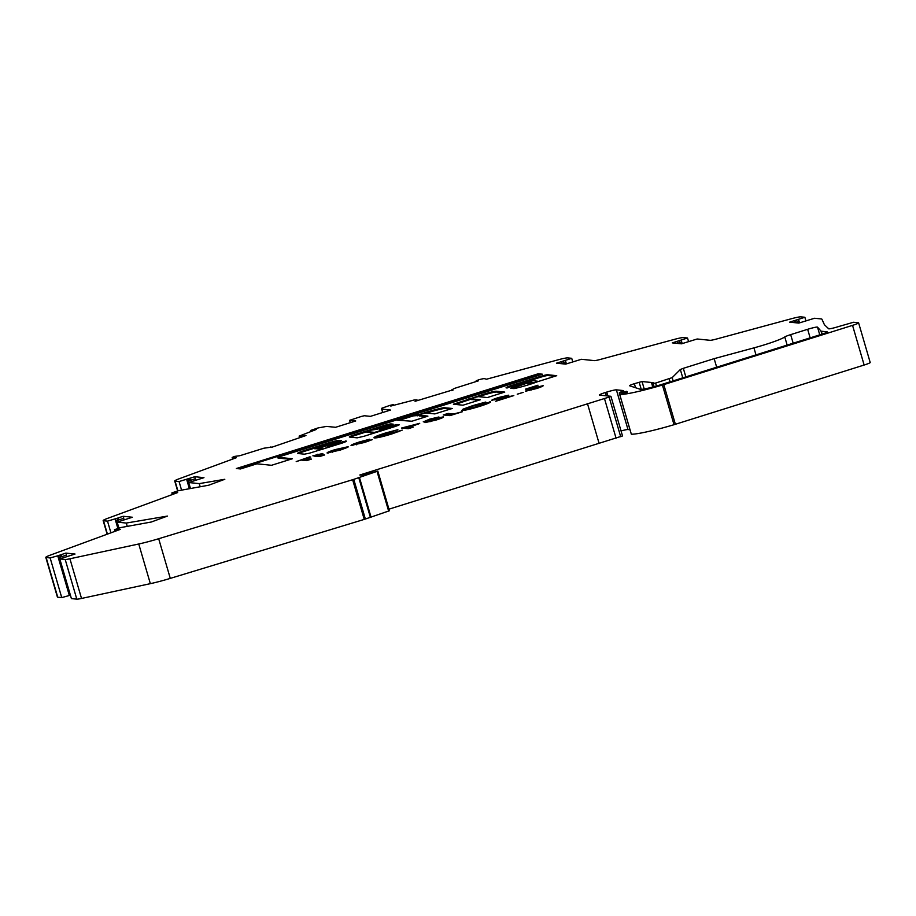 <?xml version="1.0" encoding="UTF-8"?>
<svg xmlns="http://www.w3.org/2000/svg" width="916" height="916" viewBox="0 0 916 916"><rect width="100%" height="100%" fill="white"/><g stroke="black" fill="none" stroke-linecap="round" stroke-linejoin="round"><path stroke-width="1.37" d="M369.526 430.405L377.22 429.26L392.311 424.532L393.216 424.154L391.121 423.925A6.859 0.618 -16.3 0 0 383.151 425.768L354.973 434.619A7.729 0.687 -16.3 0 0 349.328 436.966A7.729 0.687 -16.3 0 0 349.546 437.058L357.183 437.837L364.041 436.256L395.632 426.341L399.296 424.806L395.46 424.852L380.369 429.593L379.464 429.97L381.651 430.234L374.587 432.375L366.904 431.596L369.526 430.405M321.653 445.794L314.291 447.947L317.348 448.256L324.344 446.081L321.642 445.794M425.104 412.612A21.228 1.901 -16.3 0 0 419.173 414.57L413.185 415.074L397.189 420.192L411.925 421.223L427.921 416.116L419.127 415.2L421.749 414.021L426.089 413.013L434.848 413.906L452.286 408.467L443.768 407.654A21.228 1.901 -16.3 0 0 425.104 412.612M502.918 392.666L496.495 392.014A10.408 0.927 -16.3 0 0 484.53 394.819A10.408 0.927 -16.3 0 0 480.854 396.055L480.625 395.265A63.422 5.668 -16.3 0 0 473.332 397.704L453.409 404.219L462.992 405.204L480.396 399.731L471.339 398.815L473.961 397.624L478.312 396.628L487.358 397.555L504.762 392.082L496.254 391.212A10.408 0.927 -16.3 0 0 484.301 394.029A10.408 0.927 -16.3 0 0 480.625 395.265M533.02 380.644L527.112 382.59L534.211 382.648A15.08 1.351 -16.3 0 0 537.703 381.262L533.02 380.644M511.987 385.327A8.13 0.733 -16.3 0 0 506.056 387.811A8.13 0.733 -16.3 0 0 506.434 387.915L524.112 382.957L525.017 382.579L523.46 382.373L530.524 380.232L531.818 380.403L528.761 381.674L512.811 387.25A9 0.801 -16.3 0 0 510.739 388.327L514.002 388.602A17.564 1.569 -16.3 0 0 537.245 381.823L556.733 375.686L547.928 374.77A6.527 0.584 -16.3 0 0 540.68 376.327L512.136 385.281A8.13 0.733 -16.3 0 0 511.987 385.327M523.517 382.579L512.365 386.083A8.13 0.733 -16.3 0 0 512.216 386.128A8.13 0.733 -16.3 0 0 507.143 387.983M634.376 383.69L642.036 381.525L653.222 382.67L651.78 383.495L655.616 383.083L672.195 377.621L680.336 369.514L683.325 368.324L714.159 358.648L753.937 347.874A27.388 2.45 163.7 0 0 784.772 336.939A8.301 0.744 -16.3 0 1 790.668 334.638L807.649 329.302A8.301 0.744 -16.3 0 1 817.507 327.138L821.011 331.123A11.622 1.042 163.7 0 0 821.308 331.214L826.976 331.798A8.301 0.744 -16.3 0 1 827.205 331.89A8.301 0.744 -16.3 0 1 821.16 334.42L661.799 384.434A18.263 1.637 163.7 0 1 640.57 389.346A18.263 1.637 163.7 0 1 640.273 389.289L629.613 385.773A6.641 0.595 163.7 0 1 629.532 385.716A6.641 0.595 163.7 0 1 634.376 383.69L635.555 387.731M452.87 390.388L451.668 389.918L454.611 388.35L478.45 380.816L476.205 380.735L479.079 379.682A8.301 0.744 163.7 0 1 479.629 379.545L479.847 379.487A6.641 0.595 163.7 0 1 484.301 378.64A6.641 0.595 163.7 0 1 484.381 378.651L486.522 379.213L558.428 359.736A12.446 1.111 163.7 0 1 567.725 357.893L571.721 358.305L572.718 361.728M181.54 490.026L179.067 481.553L175.071 481.14A12.446 1.111 163.7 0 1 174.727 480.992A12.446 1.111 163.7 0 1 179.17 478.77L236.202 457.782L232.424 457.737A6.641 0.595 163.7 0 1 232.149 457.645A6.641 0.595 163.7 0 1 234.13 456.603L234.301 456.546A8.301 0.744 163.7 0 1 234.725 456.386L239.843 455.71L263.888 448.21L271.056 447.191M299.601 437.711L299.131 436.108L305.955 435.535L271.766 447.271L270.025 447.306L270.964 446.882M299.131 436.108L316.593 429.352L310.604 430.463L317.921 427.978L326.497 426.409L335.611 427.291L355.729 420.971L349.591 420.33L361.465 416.414L364.362 415.738L370.43 416.368L390.537 410.047L381.686 409.108L381.846 408.215L390.056 405.341L393.342 404.597L390.8 406.063L414.364 399.937L417.009 399.891L417.158 400.681M393.559 405.353L393.342 404.609L393.559 405.353M240.519 468.946L256.904 463.805L271.514 465.294L292.399 458.744L277.788 457.244L542.364 374.197L538.207 373.774L236.362 468.523L240.519 468.946M314.864 455.996L312.883 455.79L322.844 453.489L320.749 454.576L324.619 454.977L319.753 456.5L314.978 456.386M351.343 445.565C350.439 445.187 353.221 443.962 359.702 441.89L369.663 439.211L356.21 444.042L372.308 439.623L364.614 442.451L351.023 445.439M352.11 445.554L356.003 443.985L356.416 444.752M419.551 423.535L410.219 426.89L413.139 427.188L408.273 428.711L401.574 428.024L419.723 423.318M449.928 415.635L443.241 414.948L448.096 413.425L453.592 413.986L462.431 411.719L449.928 415.635M491.984 400.578C490.793 400.349 492.957 399.342 498.464 397.544L508.598 395.197C509.204 395.483 508.197 396.204 505.598 397.361L513.807 395.586L495.751 401.254L503.823 396.731L491.674 400.418M494.296 399.857L496.85 399.055M504.212 397.601L503.823 396.731M543.005 385.968L542.89 385.556C543.886 385.831 541.642 386.861 536.169 388.636L525.372 391.281L538.07 387.09L526.208 390.456L525.681 389.071L538.001 385.201L530.856 388.441L543.222 385.693M538.471 387.949L538.07 387.09M50.14 557.924L57.754 555.817L69.353 595.492L61.738 597.598L50.14 557.924L46.143 557.523A12.446 1.111 163.7 0 1 45.8 557.375A12.446 1.111 163.7 0 1 50.243 555.153L120.362 529.356L114.489 529.7L120.82 527.547L151.323 522.005L167.445 516.074L126.271 523.059L117.168 522.131L132.396 517.242L123.213 516.303L118.313 517.849L118.862 519.899L123.797 518.284L123.213 516.303M57.754 555.817L65.849 553.092L75.032 554.031L59.803 558.92L65.196 559.47A12.446 1.111 163.7 0 0 69.925 558.771L138.751 543.99A27.388 2.45 -16.3 0 0 158.686 538.722L352.637 479.721A12.446 1.111 -16.3 0 0 353.771 479.366L377.816 471.087L361.912 475.221L359.805 475.003L609.106 397.075L610.846 396.285L599.556 395.128A8.301 0.744 163.7 0 1 599.327 395.036A8.301 0.744 163.7 0 1 605.384 392.506L606.736 392.082A8.301 0.744 163.7 0 1 616.388 389.85L623.67 390.594L622.548 391.292A10.992 0.985 -16.3 0 0 619.273 393.01A10.992 0.985 -16.3 0 0 619.285 393.056L626.773 391.292L627.483 392.105L619.743 394.533A43.338 3.87 -16.3 0 0 662.417 385.029A8.301 0.744 -16.3 0 0 663.791 384.606L852.544 325.363A8.301 0.744 -16.3 0 0 858.601 322.833A8.301 0.744 -16.3 0 0 858.372 322.741L853.586 322.249L838.403 326.611A8.301 0.744 163.7 0 1 828.751 328.844L824.434 324.756L821.927 319.203A24.904 2.221 -16.3 0 0 821.24 318.94L814.542 318.253L798.821 323.085L789.638 322.146L804.878 317.268L805.874 320.692M677.485 343.408L677.176 341.336L672.287 342.882L681.47 343.821L697.179 338.989L710.095 340.305A8.301 0.744 -16.3 0 0 716.301 339.08L791.584 318.688A12.446 1.111 163.7 0 1 800.882 316.856L804.878 317.268M677.176 341.336L687.515 337.993L688.511 341.428M561.691 363.721L561.382 361.648L556.481 363.183L565.664 364.121L581.385 359.29L594.301 360.618A8.301 0.744 -16.3 0 0 600.495 359.393L674.222 339.424A12.446 1.111 163.7 0 1 683.519 337.592L687.515 337.993M561.382 361.648L571.721 358.305M452.733 389.918L415.062 401.288L416.975 400.074M382.682 412.521L381.686 409.108L382.682 412.509M300.196 436.531L300.448 437.424M179.067 481.553L194.776 476.721L203.959 477.66L188.719 482.537L190.414 488.32M110.928 532.826L107.504 521.135L103.508 520.735A12.446 1.111 163.7 0 1 103.164 520.586A12.446 1.111 163.7 0 1 107.607 518.364L177.658 492.579L171.853 492.911L178.185 490.758L208.688 485.217L224.809 479.286L199.253 483.614L188.719 482.537M107.504 521.135L118.29 517.918M517.322 394.212L523.231 392.357L517.231 394.178M490.335 402.227L490.175 401.7C491.48 402.135 488.091 403.658 480.03 406.257C470.916 409.051 464.847 410.471 461.824 410.494L463.061 409.143L472.862 405.582L485.778 402.044L482.972 403.28L473.927 405.754C468.259 407.574 465.843 408.639 466.679 408.971L478.931 406.109L485.331 403.601L476.354 405.914L490.575 401.861M466.92 409.761L466.393 408.845L467.08 409.773M423.341 421.875L429.604 419.162L438.924 416.963L436.703 418.246L443.424 416.849C444.168 417.181 441.764 418.246 436.199 420.02L424.967 422.62L438.546 418.372L430.875 420.33L429.753 420.215L434.138 418.498L423.272 421.795M438.913 419.219L438.546 418.372M434.447 419.322L434.138 418.498M374.369 437.963C372.915 437.516 376.465 435.924 384.995 433.165L397.876 429.673L386.002 433.348C380.506 435.123 378.251 436.153 379.224 436.428L402.204 430.154L391.956 433.909C382.991 436.657 377.129 438.008 374.369 437.963L373.877 437.756M379.453 437.23L378.903 436.302L379.693 437.241M322.363 448.771L318.596 448.371L336.916 442.531L341.45 440.63L339.447 440.378A9.229 0.824 -16.3 0 0 328.718 442.852L305.142 450.26A10.294 0.916 -16.3 0 0 297.631 453.386A10.294 0.916 -16.3 0 0 297.918 453.512L304.364 454.176L309.265 453.237L340.466 443.619A8.095 0.721 -16.3 0 0 346.363 441.157A8.095 0.721 -16.3 0 0 346.145 441.054L329.623 445.645L327.814 446.401L329.428 446.63L322.512 449.252M327.401 453.088C326.268 452.79 328.787 451.645 334.947 449.653L348.137 446.699L332.531 451.588L347.943 447.248L340.225 450.111L327.035 452.939M296.212 461.595L309.585 456.901L310.787 457.027L305.933 458.55L311.429 459.111L306.562 460.634L301.066 460.072L296.212 461.595M858.601 322.833L870.2 362.507A8.301 0.744 163.7 0 1 864.143 365.037L675.39 424.28A8.301 0.744 163.7 0 1 674.027 424.703A43.338 3.87 163.7 0 1 631.342 434.207L619.743 394.533M619.285 393.056L630.895 432.73A10.992 0.985 163.7 0 1 630.872 432.684A10.992 0.985 163.7 0 1 630.872 432.65M630.002 429.73L627.987 429.524A8.301 0.744 -16.3 0 0 621.048 430.955M622.456 435.959L388.957 509.17M389.415 510.762L377.816 471.087L389.415 510.762L365.37 519.04A12.446 1.111 163.7 0 1 364.247 519.395L170.284 578.385A27.388 2.45 163.7 0 1 150.35 583.664L81.524 598.446A12.446 1.111 163.7 0 1 76.807 599.144L71.402 598.595L59.803 558.92M70.246 595.148L59.242 557.512L70.246 595.148L69.353 595.492M61.738 597.598L57.742 597.198A12.446 1.111 163.7 0 1 57.399 597.049L45.8 557.375M58.647 557.707L69.673 595.389L58.647 557.707L66.433 555.085L65.849 553.092M798.867 321.596L799.256 322.947L798.867 321.596L795.122 322.592L794.538 320.611M681.504 342.332L681.893 343.683L681.504 342.332L677.76 343.328M565.71 362.633L566.099 363.995L565.71 362.633L561.966 363.629M187.574 481.324L189.658 488.446L187.574 481.324L195.348 478.702L194.776 476.721M116.011 520.906L118.164 528.246L116.011 520.906L118.862 519.899M118.897 519.83L118.313 517.849M190.459 480.247L189.875 478.255M61.532 556.619L60.948 554.638M66.65 556.493L66.261 555.13M81.524 598.446L69.925 558.771M368.335 472.404L368.598 473.297M587.454 403.555L599.053 443.23M604.468 398.529L616.067 438.203M619.617 393.422L619.926 394.475M626.773 391.292L627.048 392.243M797.458 322.031L797.733 322.97M680.096 342.767L680.37 343.706M564.302 363.08L564.577 364.018M476.423 381.468L476.205 380.747L476.423 381.468M311.165 431.482L310.879 430.486M195.577 480.11L195.188 478.759M124.026 519.693L123.626 518.341M118.897 528.028L117.168 522.131M200.146 486.671L199.253 483.614M127.175 526.15L126.271 523.059M714.159 358.648L716.667 367.213M525.979 389.85L530.753 388.35M530.971 388.991L530.639 387.983M538.242 387.147L542.306 386.369M531.085 390.113L530.925 389.54M555.142 376.281L548.169 375.56L547.928 374.77M548.169 375.56A6.527 0.584 -16.3 0 0 540.909 377.117L540.68 376.327M527.261 383.083L513.04 388.04L512.811 387.25M513.04 388.04A9 0.801 -16.3 0 0 512.021 388.487M512.365 386.083L512.136 385.281M540.909 377.117L530.879 380.266M527.376 383.357L531.566 383.827M503.995 396.834L508.22 396.01M499.495 400.074L504.052 397.533M485.526 404.425L485.331 403.601M485.423 403.933L489.865 402.536M490.071 402.41L489.854 401.677M462.053 411.295L463.061 409.143M463.29 409.933L466.61 408.57M445.313 415.166L448.325 414.215L448.096 413.425M448.325 414.215L452.939 414.696M434.253 418.681L437.482 417.936M438.718 418.555L442.6 417.707M430.016 421.761L429.822 421.097M403.658 428.241L407.735 426.959M414.719 424.898L418.475 424.074M411.284 427.772L410.219 426.89M407.643 426.627L414.593 424.738L407.643 426.627L407.872 427.417L410.311 427.222M409.246 427.554L409.017 426.764M414.914 425.562L414.593 424.738M398.059 431.86L397.853 431.15M374.667 437.974L379.098 436.039M356.003 443.962L356.255 444.787M368.06 441.317L367.9 440.745M478.541 400.315L471.534 399.468M471.328 399.078L455.344 404.414M468.694 399.777L468.454 398.975M480.854 396.055A63.422 5.668 -16.3 0 0 478.931 396.685M496.495 392.014L496.254 391.212M426.329 416.711L419.322 415.853M419.116 415.463L413.414 415.864L399.021 420.387M450.695 409.063L443.997 408.456A21.228 1.901 -16.3 0 0 426.455 413.047M345.286 440.974L345.515 441.764L329.382 446.596M314.383 448.222L305.371 451.05A10.294 0.916 -16.3 0 0 298.605 453.58M340.489 441.249L339.676 441.168A9.229 0.824 -16.3 0 0 328.959 443.653L321.997 445.829M321.791 449.481L318.86 449.138M314.291 447.947L314.531 448.737L318.722 448.806M314.921 448.771L314.68 447.981M374.094 433.096L367.098 432.249M398.231 425.425L381.296 430.165M366.858 431.745L355.202 435.409A7.729 0.687 -16.3 0 0 350.439 437.15M391.624 424.749L391.35 424.715A6.859 0.618 -16.3 0 0 383.38 426.558L374.209 429.444M332.714 452.218L332.531 451.588M328.065 453.088L331.97 451.508M342.435 448.393L343.569 448.13M331.935 451.382L342.355 448.119L333.115 450.775L331.935 451.382L332.668 452.023M314.875 456.042L317.978 455.057L317.749 454.267M317.978 455.057L319.959 455.263L319.718 454.473M319.959 455.263L320.863 454.977M322.764 455.55L320.989 455.366L320.749 454.576M301.948 460.164L306.024 458.882M309.574 459.695L306.162 459.34L305.933 458.55M540.52 374.781L538.436 374.564L238.446 468.729M538.436 374.564L538.207 373.774M290.555 459.328L278.017 458.046L277.788 457.244M300.288 436.531L300.528 437.39M451.645 390.101L451.817 390.697L451.645 390.101M117.076 518.41L117.66 520.391M189.841 478.335L190.425 480.316M188.639 478.828L189.211 480.808M301.112 436.44L301.318 437.127M561.726 361.602L562.31 363.595M563.489 361.167L564.061 363.148M677.519 341.302L678.103 343.282M679.283 340.855L679.867 342.847M794.882 320.566L795.466 322.546M796.645 320.131L797.218 322.111M60.914 554.707L61.498 556.688M59.712 555.199L60.284 557.191M57.742 597.198L46.143 557.523M58.04 555.726L69.639 595.4M76.807 599.144L65.196 559.47M138.751 543.99L150.35 583.664M158.686 538.722L170.284 578.385M352.637 479.721L364.247 519.395M353.771 479.366L365.37 519.04M358.809 477.786L370.419 517.46M359.473 477.568L371.072 517.242M377.049 471.442L388.647 511.117M366.755 472.988L366.984 473.755M609.106 397.075L620.705 436.749M605.384 392.506L606.358 395.827M606.736 392.082L607.88 395.987M616.388 389.85L627.987 429.524M662.417 385.029L674.027 424.703M663.791 384.606L675.39 424.28M852.544 325.363L864.143 365.037M797.962 321.882L798.294 323.027M798.317 319.604L799.29 322.936M798.58 319.512L799.553 322.856M680.599 342.607L680.943 343.763M680.954 340.34L681.928 343.672M681.218 340.248L682.191 343.592M564.806 362.919L565.149 364.076M565.161 360.641L566.134 363.984M565.424 360.56L566.397 363.892M313.364 430.623L313.169 429.936M232.801 459.03L232.424 457.737M177.899 490.816L175.071 481.14M186.669 479.434L189.326 488.503M186.956 479.354L189.623 488.457M188.158 481.14L190.265 488.343L188.158 481.14M172.62 494.422L172.197 492.957M107.424 534.12L103.508 520.735M115.118 519.017L117.843 528.337M115.405 518.937L118.13 528.257M116.595 520.723L118.748 528.074L116.607 520.723M115.256 531.234L114.832 529.757M382.774 412.486L381.8 409.154M349.591 420.33L350.29 422.688L349.66 420.352M642.036 381.525L644.211 388.979M639.139 382.201L641.234 389.357M651.78 383.495L652.81 387.021M653.2 383.632L654.093 386.689M655.616 383.083L656.474 386.025M669.207 378.812L670.088 381.835M672.195 377.621L673.145 380.873M680.336 369.514L682.775 377.85M683.325 368.324L685.832 376.9M753.937 347.874L755.986 354.87M784.772 336.939L787.153 345.092M790.668 334.638L793.176 343.202M807.649 329.302L810.156 337.867M817.507 327.138L819.763 334.855M821.011 331.123L821.904 334.18M821.308 331.214L822.156 334.1M523.757 383.071L523.563 382.419M527.387 383.403L527.147 382.613M501.281 399.25L501.052 398.46M407.231 427.119L407.002 426.329M471.58 399.605L471.339 398.815M419.356 415.99L419.127 415.2M413.414 415.864L413.185 415.074M414.856 415.532L414.627 414.742M417.604 415.818L417.375 415.017M443.997 408.456L443.768 407.654M444.352 408.41L444.123 407.62M329.863 446.435L329.623 445.645M342.618 442.428L342.389 441.638M305.371 451.05L305.142 450.26M328.959 443.653L328.718 442.852M339.676 441.168L339.447 440.378M318.871 449.184L318.631 448.382M317.577 449.046L317.348 448.256M367.133 432.386L366.904 431.596M395.689 425.642L395.46 424.852M397.132 425.31L396.903 424.52M355.202 435.409L354.973 434.619M383.38 426.558L383.151 425.768M391.35 424.715L391.121 423.925M368.381 472.358L368.644 473.286M610.926 396.319L622.525 435.993M619.273 393.01L630.872 432.684M310.925 431.573L310.604 430.463M232.572 459.111L232.149 457.645M177.612 490.884L174.727 480.992M107.149 534.211L103.164 520.586M172.334 494.537L171.853 492.911M114.969 531.337L114.489 529.7M651.723 383.472L652.764 387.044M523.666 383.094L523.46 382.373M527.353 383.392L527.112 382.59M496.655 398.964L496.884 399.754M471.477 399.559L471.236 398.769M419.253 415.944L419.024 415.154M318.837 449.161L318.596 448.371M367.03 432.341L366.801 431.55"/></g></svg>
